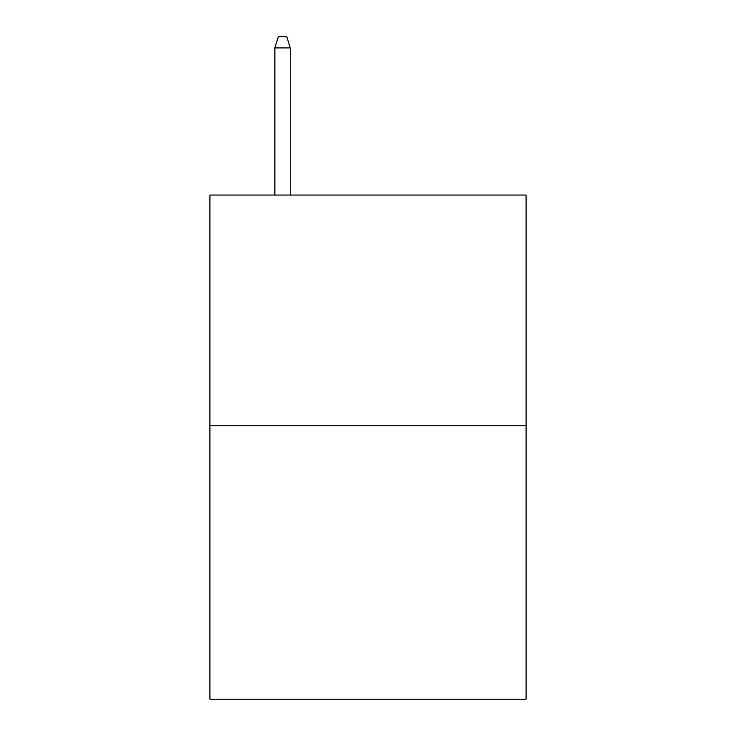 <?xml version="1.0" encoding="UTF-8"?>
<svg xmlns="http://www.w3.org/2000/svg" width="736" height="736" viewBox="0 0 736 736"><rect width="100%" height="100%" fill="white"/><g stroke="black" fill="none" stroke-linecap="round" stroke-linejoin="round"><path stroke-width="1.1" d="M526.084 425.767L526.084 195.049L209.916 195.049L209.916 699.2L526.084 699.2L526.084 425.767L209.916 425.767M290.242 195.049L290.242 47.904L274.859 47.904L274.859 195.049M274.859 47.904L278.282 36.8L286.819 36.8L290.242 47.904"/></g></svg>

